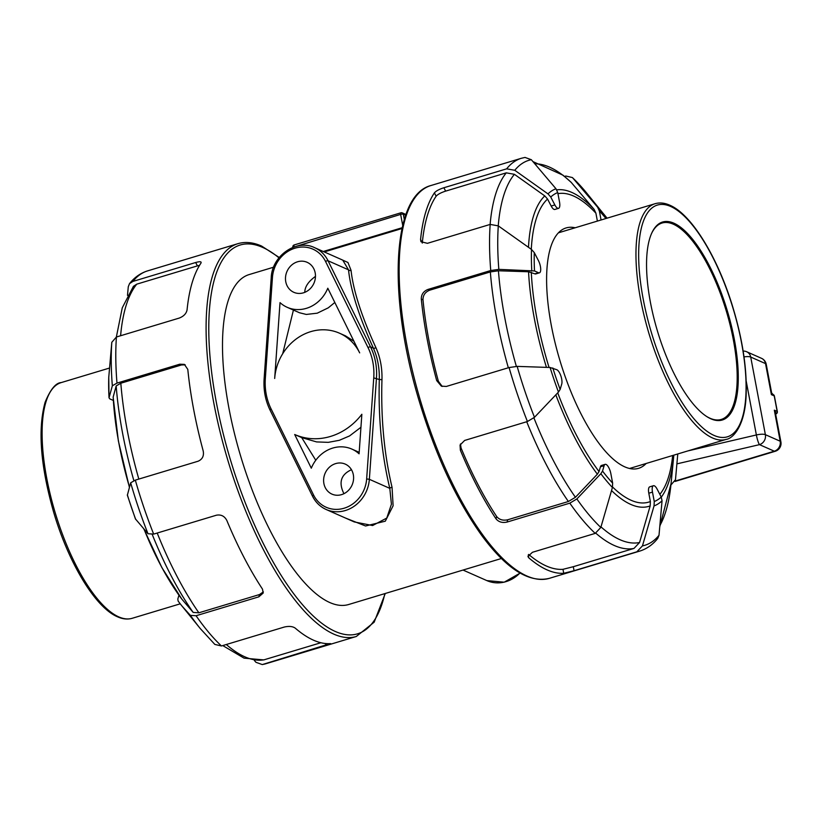 <?xml version="1.0" encoding="UTF-8"?>
<svg xmlns="http://www.w3.org/2000/svg" width="822" height="822" viewBox="0 0 822 822"><rect width="100%" height="100%" fill="white"/><g stroke="black" fill="none" stroke-linecap="round" stroke-linejoin="round"><path stroke-width="1.23" d="M775.393 414.36L775.927 413.939A2.055 1.757 74 0 0 775.639 414.062M775.629 414.021A2.055 1.654 -153.6 0 1 776.276 413.62L774.324 410.168L775.485 413.23M775.917 413.939L775.917 413.939A2.055 2.055 0 0 0 777.335 411.596A2.055 0.555 169.3 0 0 777.16 411.421A2.055 1.839 113.9 0 1 776.276 413.62M676.917 463.865L759.487 444.64L774.303 451.196A8.21 2.887 73.2 0 0 775.208 451.288A8.21 8.21 0 0 0 780.9 441.907A8.21 2.219 169.3 0 0 780.191 441.219L765.374 434.663A8.21 2.219 169.3 0 0 756.374 434.961A8.21 1.212 76.9 0 0 759.487 444.64A8.21 7.357 -66.1 0 0 765.374 434.663L750.712 357.046L765.529 363.601A8.21 2.219 -10.7 0 1 766.238 364.29A8.21 8.21 0 0 0 761.491 358.31L761.491 358.31A8.21 7.357 113.9 0 1 765.529 363.601L771.396 394.642L772.649 394.437M771.673 393.07L773.214 394.581A2.055 1.839 113.9 0 1 774.221 395.896A2.055 0.555 -10.7 0 1 774.396 396.07A2.055 0.555 -10.7 0 1 774.293 396.296M771.005 392.577L771.396 394.642L774.221 395.896L777.16 411.421L774.324 410.168L780.191 441.219A8.21 7.357 -66.1 0 1 774.303 451.196L675.191 481.055M777.191 411.863A2.055 0.555 169.3 0 0 777.335 411.596L774.396 396.07A2.055 2.055 0 0 0 773.214 394.581M401.105 212.826A2.055 0.719 73.2 0 0 400.879 212.806A2.055 0.719 73.2 0 0 400.643 214.398A2.055 0.555 -10.7 0 1 403.314 214.213A2.055 1.839 -66.1 0 0 401.105 212.826M292.92 247.401A2.055 0.555 -10.7 0 1 292.817 247.268A2.055 0.555 -10.7 0 1 294.009 246.518A2.055 0.719 -106.8 0 1 294.245 244.925A2.055 0.719 -106.8 0 1 294.471 244.946M273.592 267.201L249.261 274.538A172.312 60.623 73.2 0 0 234.27 432.721A172.312 60.623 73.2 0 0 329.756 602.526A172.312 60.623 73.2 0 0 348.662 604.509L501.41 558.498M345.332 517.983L365.564 525.988L385.302 521.189L393.111 505.777L392.053 487.333C384.172 454.217 380.812 418.326 381.963 379.672C382.281 367.968 380.267 357.303 375.911 347.665C361.495 316.11 353.213 290.341 351.056 270.346L347.953 262.495L340.041 258.92M113.333 400.437L109.788 398.876L109.028 397.797L112.337 385.785L116.981 383.103L179.761 364.197L184.375 364.382L187.796 369.397A205.13 72.172 73.2 0 0 203.188 450.898C204.133 455.891 202.428 459.334 198.092 461.224L135.322 480.13L130.667 482.812L127.359 495.214L135.414 518.898L147.981 533.735L153.663 534.105L216.443 515.199C221.128 514.356 224.612 516.144 226.872 520.562A205.13 72.172 73.2 0 0 262.495 589.138L263.194 593.052L258.838 596.834L196.068 615.74L190.375 615.359L182.207 606.297A166.013 58.413 -106.8 0 1 178.117 601.046L177.829 599.002L178.949 595.2M190.375 615.359A201.03 70.733 73.2 0 0 200.311 628.604L214.85 644.427L221.457 645.969L284.227 627.063C288.974 625.963 292.653 626.323 295.262 628.152A205.13 72.172 73.2 0 0 313.562 640.215A205.13 72.172 73.2 0 0 330.228 643.626L262.29 664.577L255.95 662.296L254.327 660.395M330.814 643.688L330.228 643.626M127.492 295.375L128.283 286.714L129.527 283.631L132.897 281.422L195.667 262.516L197.424 265.886L136.771 284.155L133.452 286.313M195.667 262.516C200.013 261.304 201.76 261.53 200.907 263.204L201.133 262.208M200.907 263.204A205.13 72.172 73.2 0 0 187.067 309.884C186.337 313.583 183.717 316.316 179.196 318.093L116.426 336.999L111.802 342.291L108.751 377.432M460.484 443.942L461.05 447.959A201.03 70.733 73.2 0 0 496.663 516.524L495.995 518.805A205.13 72.172 -106.8 0 1 460.371 450.23L460.053 445.051L464.646 440.438L527.426 421.522L534.475 417.309L558.457 392.073L560.131 389.443L561.734 384.049A8.21 2.887 -106.8 0 0 560.861 375.901A8.21 2.887 -106.8 0 0 556.874 369.756L550.093 367.485L517.161 366.386L509.075 367.547L446.295 386.453L441.342 386.124L436.688 380.565A205.13 72.172 -106.8 0 1 421.296 299.064L422.991 299.814A201.03 70.733 73.2 0 0 438.393 381.316L442.205 386.443M427.964 289.436L490.744 270.52L498.831 269.369L534.506 270.941A161.903 56.965 -106.8 0 1 534.279 252.601L538.389 260.523A8.21 2.887 -106.8 0 1 539.438 272.822L535.759 273.932A8.21 2.887 -106.8 0 1 534.865 273.839L528.556 271.774L498.43 270.767L490.344 271.928L429.69 290.197L427.964 289.436C423.484 291.255 421.265 294.461 421.296 299.064M534.279 252.601L531.505 249.456L498.296 225.875L490.179 224.416L427.409 243.322L420.936 241.689L420.566 239.551A205.13 72.172 -106.8 0 1 434.406 192.862L436.143 196.201A201.03 70.733 73.2 0 0 422.303 242.891L422.292 243.076M443.88 187.745L506.65 168.839L514.778 170.288L547.976 193.879L550.75 197.013A161.903 56.965 -106.8 0 1 557.737 192.554L559.515 201.965A8.21 2.887 -106.8 0 1 558.549 208.346L554.871 209.456A8.21 2.887 -106.8 0 1 551.192 206.045L547.555 199.047L544.781 195.903L514.408 174.315L506.28 172.846L445.627 191.125L443.88 187.745C439.225 189.245 436.061 190.951 434.406 192.862M564.539 176.422L565.834 176.031L572.441 177.573L597.604 207.185L599.361 210.966L601.067 219.977M636.834 551.809L574.064 570.715L573.304 566.707L633.957 548.438L639.567 542.499L650.171 505.91L650.377 501.533L648.805 493.21A8.21 2.887 -106.8 0 1 649.77 486.83L653.449 485.72A8.21 2.887 -106.8 0 1 657.127 489.131L661.248 497.053A161.903 56.965 -106.8 0 1 654.261 501.523L654.045 505.9L642.455 545.88L636.834 551.809A205.13 72.172 73.2 0 0 639.691 551.12L549.332 578.339A205.13 72.172 -106.8 0 1 526.83 575.975A205.13 72.172 -106.8 0 1 413.158 373.825A205.13 72.172 -106.8 0 1 431.005 185.505C392.125 195.317 387.748 294.646 418.018 397.118C434.653 453.374 455.963 499.581 481.949 535.749C506.558 569.019 529.019 583.209 549.332 578.339M528.669 554.418A201.03 70.733 73.2 0 0 562.978 569.317L563.728 573.294L574.064 570.715M563.728 573.294A205.13 72.172 -106.8 0 1 547.062 569.882A205.13 72.172 -106.8 0 1 528.762 557.819L528.227 555.014M496.663 516.524C499.293 519.72 502.982 520.799 507.729 519.771L568.382 501.502L575.431 497.279L597.368 474.191L599.043 471.551L600.45 466.783L604.129 465.673L602.536 471.068L600.851 473.708L576.869 498.944L569.821 503.156A205.13 72.172 73.2 0 0 595.21 533.386L532.43 552.292L527.929 556.494L528.762 557.819M569.821 503.156L507.051 522.062L507.729 519.771M495.995 518.805C498.615 522.011 502.304 523.1 507.051 522.062M271.404 277.846L272.442 277.466A30.774 27.578 113.9 0 1 294.975 248.193A30.774 27.578 113.9 0 1 325.553 261.468A2.055 0.73 -26.3 0 1 328.06 260.78A32.818 29.407 -66.1 0 0 314.59 247.658L342.733 260.112L348.518 269.832A2.055 1.747 174.6 0 0 351.056 270.346M274.682 378.469L280.014 302.619A32.818 29.407 -66.1 0 0 287.197 307.315A32.818 29.407 -66.1 0 0 327.793 288.224L359.666 352.874A49.228 44.121 -66.1 0 0 339.465 333.187A49.228 44.121 -66.1 0 0 274.682 378.469M303.41 292.827A16.409 14.704 113.9 0 1 293.834 292.313A16.409 14.704 113.9 0 1 287.032 271.352A16.409 14.704 113.9 0 1 307.12 262.3A16.409 14.704 113.9 0 1 315.35 278.103A16.409 14.704 113.9 0 1 303.41 292.827M361.855 414.267L359.08 453.806A32.818 29.407 -66.1 0 0 351.888 449.1A32.818 29.407 -66.1 0 0 311.302 468.191L294.687 434.509A61.537 55.146 -66.1 0 0 361.855 414.267M341.541 494.639A16.409 14.704 113.9 0 1 331.965 494.125A16.409 14.704 113.9 0 1 325.163 473.164A16.409 14.704 113.9 0 1 345.25 464.111A16.409 14.704 113.9 0 1 353.481 479.914A16.409 14.704 113.9 0 1 341.541 494.639M270.222 410.25A2.055 0.73 -26.3 0 1 270.048 410.106L312.524 496.231A2.055 0.73 -26.3 0 0 312.689 496.375A32.818 29.407 -66.1 0 0 326.159 509.496A32.818 29.407 -66.1 0 0 369.355 479.308L376.455 378.254A61.537 55.146 -66.1 0 0 370.537 346.905L328.06 260.78L348.518 269.832C350.614 290.094 358.895 316.203 373.373 348.158C377.596 357.601 379.569 368.05 379.302 379.507L381.963 379.672M375.911 347.665A2.055 0.904 155.5 0 1 373.373 348.158L370.537 346.905A2.055 0.73 153.7 0 0 368.03 347.593A59.492 53.307 113.9 0 1 373.753 377.894L379.302 379.507C378.243 418.583 381.747 454.874 389.803 488.36A2.055 0.935 166.2 0 1 392.053 487.333M373.753 377.894L366.653 478.949L369.355 479.308L389.803 488.36L391.426 504.194L386.772 518.055L372.602 525.535L354.261 521.929M673.927 223.204A103.387 36.373 73.2 0 0 651.692 233.212A103.387 36.373 73.2 0 0 657.579 331.492A103.387 36.373 73.2 0 0 706.951 416.682A103.387 36.373 73.2 0 0 735.176 344.058A103.387 36.373 73.2 0 0 673.927 223.204M761.491 358.31L746.674 351.754A8.21 7.357 113.9 0 1 750.712 357.046A8.21 2.219 -10.7 0 0 744.013 356.892M646.154 463.485A125.54 44.172 -106.8 0 1 638.53 468.345A125.54 44.172 -106.8 0 1 560.029 360.879A125.54 44.172 -106.8 0 1 566.111 227.93A125.54 44.172 -106.8 0 1 575.153 227.776M293.423 310.069L282.696 353.727M339.465 333.187L345.446 335.838L353.912 341.192M360.94 427.265L349.607 435.907L339.322 440.304L328.255 442.349L316.583 441.917L301.715 437.612L315.771 460.248M294.687 434.509L301.715 437.612M334.821 302.475L328.297 307.818L317.251 313.182L306.298 314.446L299.496 312.75L287.197 307.315M315.473 276.387C308.394 281.473 304.828 286.796 304.787 292.344M351.467 469.711C340.925 474.52 338.407 482.524 343.925 493.703M557.737 192.554L555.98 188.762L531.331 159.704L525.001 157.423L521.354 158.286A205.13 72.172 73.2 0 0 506.65 168.839M558.549 208.346A8.21 2.887 -106.8 0 1 554.86 204.935L551.192 206.045M550.75 197.013L554.86 204.935M532.954 161.605L563.019 175.199L571.095 182.248L594.131 209.384L595.899 213.175L597.389 221.087M677.78 453.95L675.479 479.709L670.937 484.98M562.978 569.317L573.304 566.707M648.805 493.21L652.483 492.101L654.261 501.523M429.69 290.197C425.21 292.016 422.981 295.221 422.991 299.814M445.627 191.125C440.972 192.625 437.807 194.321 436.143 196.201M595.21 533.386L600.82 527.457L612.421 487.477L612.637 483.1L610.859 473.678A8.21 2.887 -106.8 0 0 605.156 464.348A8.21 2.887 -106.8 0 0 604.129 465.673M639.691 551.12C646.791 548.891 652.812 544.637 657.764 538.369L659.008 535.286L662.049 500.783L661.248 497.053M534.506 270.941L538.544 272.729L534.865 273.839M539.438 272.822A8.21 2.887 -106.8 0 1 538.544 272.729M652.483 492.101A8.21 2.887 -106.8 0 1 653.449 485.72M600.45 466.783A8.21 2.887 -106.8 0 1 601.478 465.458L605.156 464.348M320.878 642.742L263.749 659.902L244.042 658.145L222.752 645.578M152.234 534.454A196.931 69.284 73.2 0 0 193.18 612.421L198.873 612.801L259.526 594.532L263.359 591.871M185.197 364.834L181.477 364.958L120.824 383.227L116.179 385.908A196.931 69.284 73.2 0 0 133.852 480.634M199.541 265.342L197.424 265.886M193.18 612.421L181.868 599.156M129.393 487.323L118.358 440.88L113.148 397.129L116.179 385.908M108.751 377.103L109.028 397.797A166.013 58.413 -106.8 0 1 108.771 376.795M651.486 233.674A102.565 36.086 -106.8 0 1 662.09 223.019A102.565 36.086 -106.8 0 1 673.341 224.201A102.565 36.086 -106.8 0 1 730.183 325.276A102.565 36.086 -106.8 0 1 721.264 419.436A102.565 36.086 -106.8 0 1 706.53 416.405M402.194 227.715L323.252 251.491M294.091 246.97L400.643 214.398L402.718 225.413M404.311 219.505L403.314 214.213L405.678 215.261M384.86 593.607A203.085 71.452 -106.8 0 1 238.863 485.586A203.085 71.452 -106.8 0 1 262.66 247.412A203.085 71.452 -106.8 0 1 278.966 257.831M279.244 257.481L261.653 246.086C253.176 242.326 245.275 241.514 237.959 243.661A205.13 72.172 73.2 0 0 220.111 431.971A205.13 72.172 73.2 0 0 333.783 634.122A205.13 72.172 73.2 0 0 356.286 636.495L374.174 622.182L385.271 593.484M153.663 534.105A205.13 72.172 -106.8 0 1 135.322 480.13M221.457 645.969A205.13 72.172 -106.8 0 1 196.068 615.74M356.286 636.495L265.927 663.714A205.13 72.172 -106.8 0 1 263.081 664.392M132.897 281.422A205.13 72.172 -106.8 0 1 147.6 270.88L237.959 243.661M116.981 383.103A205.13 72.172 -106.8 0 1 116.426 336.999M509.075 367.547A205.13 72.172 73.2 0 0 527.426 421.522M490.179 224.416A205.13 72.172 73.2 0 0 490.744 270.52M264.294 378.911L265.331 378.531L272.442 277.466M314.59 247.658C296.413 238.657 271.928 255.776 271.219 277.692L264.119 378.757C263.379 389.998 265.352 400.458 270.048 410.106A2.055 0.73 -26.3 0 1 271.055 408.832A59.492 53.307 113.9 0 1 265.331 378.531M354.303 521.949L326.159 509.496C320.148 506.763 315.607 502.345 312.524 496.231A2.055 0.73 -26.3 0 1 313.531 494.957L271.055 408.832M366.653 478.949A30.774 27.578 113.9 0 1 344.11 508.222A30.774 27.578 113.9 0 1 313.531 494.957M325.553 261.468L368.03 347.593M519.966 573.006A32.818 29.407 113.9 0 1 486.85 580.599L504.205 582.192L520.131 573.098M670.783 206.517A121.029 42.58 -106.8 0 1 745.77 397.077A121.029 42.58 -106.8 0 1 660.683 359.42A121.029 42.58 -106.8 0 1 670.783 206.517M655.072 203.712A123.084 43.309 73.2 0 0 644.366 316.696A123.084 43.309 73.2 0 0 712.571 437.982A123.084 43.309 73.2 0 0 726.073 439.41C732.885 438.64 745.379 425.991 746.191 393.574C746.91 367.259 742.245 337.77 732.207 305.106C717.072 256.187 691.261 214.193 669.766 205.192C664.566 202.87 659.676 202.376 655.072 203.712L558.487 232.801M118.717 616.87A123.084 43.309 -106.8 0 1 50.512 495.584A123.084 43.309 -106.8 0 1 61.218 382.59C55.824 382.785 50.461 389.34 45.107 402.256C37.627 429.516 40.525 466.341 53.8 512.723C68.729 563.296 95.414 607.592 117.515 616.808C122.714 619.13 127.616 619.624 132.219 618.288A123.084 43.309 -106.8 0 1 118.717 616.87M746.181 380.997L756.374 434.961L687.963 450.888M611.537 490.549A164.914 58.023 73.2 0 0 650.171 505.91M650.377 501.533A160.804 56.574 -106.8 0 1 612.544 486.984M639.567 542.499A196.931 69.284 -106.8 0 1 600.985 526.892M534.845 163.814A196.931 69.284 -106.8 0 1 571.598 182.782M594.131 209.384A164.914 58.023 73.2 0 0 556.751 189.872M557.943 193.673A160.804 56.574 -106.8 0 1 595.899 213.175M460.371 450.23L461.05 447.959M438.393 381.316L436.688 380.565M422.303 242.891L420.566 239.551M661.289 497.135A164.914 58.023 73.2 0 0 673.608 457.402L671.071 483.542A196.931 69.284 -106.8 0 1 659.902 525.525M673.608 457.402A164.914 58.023 73.2 0 0 673.814 455.152L673.608 457.402M672.684 455.491A160.804 56.574 -106.8 0 1 659.84 494.341M595.796 533.17A201.03 70.733 73.2 0 0 633.957 548.438M555.826 394.858A164.914 58.023 73.2 0 0 597.368 474.191M599.043 471.551A160.804 56.574 -106.8 0 1 557.727 392.844M575.431 497.279A196.931 69.284 -106.8 0 1 533.91 417.864M526.727 421.737A201.03 70.733 73.2 0 0 568.382 501.502M516.36 366.386A196.931 69.284 -106.8 0 1 498.43 270.767M490.344 271.928A201.03 70.733 73.2 0 0 508.335 367.773M528.556 271.774A164.914 58.023 73.2 0 0 546.445 367.362M549.055 367.444A160.804 56.574 -106.8 0 1 531.3 272.257M544.781 195.903A164.914 58.023 73.2 0 0 528.484 247.299M531.289 249.302A160.804 56.574 -106.8 0 1 547.555 199.047M498.235 225.824A196.931 69.284 -106.8 0 1 514.408 174.315M506.28 172.846A201.03 70.733 73.2 0 0 490.118 224.437M534.475 417.309A201.03 70.733 -106.8 0 1 517.161 366.386M600.82 527.457A201.03 70.733 -106.8 0 1 576.869 498.944M659.008 535.286A201.03 70.733 -106.8 0 1 642.455 545.88M498.831 269.369A201.03 70.733 -106.8 0 1 498.296 225.875M572.965 178.127A201.03 70.733 -106.8 0 1 586.97 193.396L572.441 177.573M514.778 170.288A201.03 70.733 -106.8 0 1 531.331 159.704M555.98 188.762A166.013 58.413 73.2 0 0 547.976 193.879M586.97 193.396L607.047 218.179A166.013 58.413 73.2 0 0 605.084 215.703A166.013 58.413 73.2 0 0 597.604 207.185M599.361 210.966A161.903 56.965 -106.8 0 1 605.937 218.508M531.505 249.456A166.013 58.413 73.2 0 0 531.762 270.459M550.093 367.485A166.013 58.413 73.2 0 0 558.457 392.073M560.131 389.443A161.903 56.965 -106.8 0 1 552.836 367.968M600.851 473.708A166.013 58.413 73.2 0 0 612.421 487.477M612.637 483.1A161.903 56.965 -106.8 0 1 602.536 471.068M654.045 505.9A166.013 58.413 73.2 0 0 662.049 500.783M325.491 643.534L325.861 645.486M264.448 659.737A201.03 70.733 -106.8 0 1 226.317 644.51M259.526 594.532L258.838 596.834M198.873 612.801A201.03 70.733 -106.8 0 1 157.208 533.036M138.826 479.072A201.03 70.733 -106.8 0 1 120.824 383.227M179.761 364.197L181.477 364.958M120.608 335.746A201.03 70.733 -106.8 0 1 136.771 284.155M181.981 599.31A164.914 58.023 -106.8 0 1 144.014 529.142M129.455 487.117A164.914 58.023 -106.8 0 1 113.169 396.903M130.667 482.812A201.03 70.733 73.2 0 0 147.981 533.735M111.802 342.291A201.03 70.733 73.2 0 0 112.337 385.785M135.712 519.412A166.013 58.413 -106.8 0 1 127.359 494.823M780.9 441.907L775.444 413.055M405.945 214.501L402.307 212.888A2.055 2.055 0 0 0 400.879 212.806L294.245 244.925A2.055 2.055 0 0 0 292.817 247.268L292.848 247.422M402.009 228.516L324.269 251.943M521.354 158.286L431.005 185.505M726.073 439.41L629.488 468.499M109.511 368.05L61.218 382.59M180.244 603.821L132.219 618.288M463.022 570.057L486.85 580.599M746.674 351.754A8.21 8.21 0 0 0 743.139 351.056M771.683 393.142L766.238 364.29M675.037 481.466L775.208 451.288M351.888 449.1L359.183 452.326M671.071 483.542L659.799 526.625M143.819 528.916L161.862 567.57L181.919 599.238M133.441 286.313L122.273 307.788L116.354 337.02M262.29 664.577L265.927 663.714M129.527 283.631C134.469 277.363 140.5 273.11 147.6 270.88M182.207 606.297L200.311 628.604"/></g></svg>
